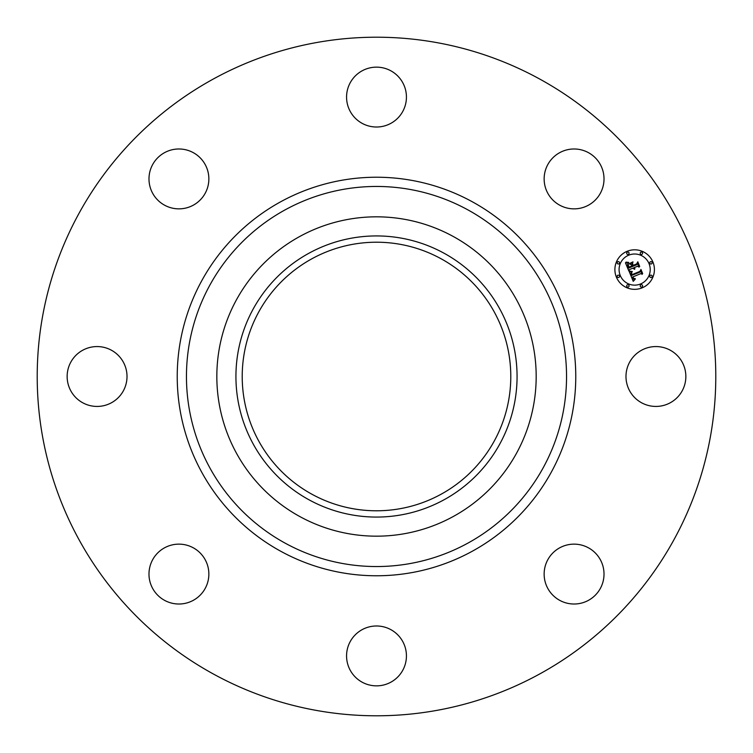 <?xml version="1.0" encoding="UTF-8"?>
<svg xmlns="http://www.w3.org/2000/svg" width="753" height="753" viewBox="0 0 753 753"><rect width="100%" height="100%" fill="white"/><g stroke="black" fill="none" stroke-linecap="round" stroke-linejoin="round"><path stroke-width="1.13" d="M629.649 362.146A29.941 29.941 0 0 1 670.274 350.23A29.941 29.941 0 0 1 682.19 390.854A29.941 29.941 0 0 1 641.565 402.77A29.941 29.941 0 0 1 629.649 362.146M213.833 674.255A339.292 339.292 0 0 1 78.745 213.833A339.292 339.292 0 0 1 539.167 78.745A339.292 339.292 0 0 1 674.255 539.167A339.292 339.292 0 0 1 213.833 674.255M453.052 236.376A159.664 159.664 0 0 1 453.052 516.624A159.664 159.664 0 0 1 216.836 376.5A159.664 159.664 0 0 1 453.052 236.376M443.894 499.86A140.566 140.566 0 0 1 253.14 443.894A140.566 140.566 0 0 1 309.106 253.14A140.566 140.566 0 0 1 499.86 309.106A140.566 140.566 0 0 1 443.894 499.86M312.119 494.345A134.279 134.279 0 0 1 258.656 312.119A134.279 134.279 0 0 1 440.882 258.656A134.279 134.279 0 0 1 494.345 440.882A134.279 134.279 0 0 1 312.119 494.345M187.346 207.649A29.941 29.941 0 0 1 150.195 187.346A29.941 29.941 0 0 1 170.489 150.195A29.941 29.941 0 0 1 207.649 170.489A29.941 29.941 0 0 1 187.346 207.649M390.854 629.649A29.941 29.941 0 0 1 402.77 670.274A29.941 29.941 0 0 1 362.146 682.19A29.941 29.941 0 0 1 350.23 641.565A29.941 29.941 0 0 1 390.854 629.649M362.146 123.351A29.941 29.941 0 0 1 350.23 82.726A29.941 29.941 0 0 1 390.854 70.81A29.941 29.941 0 0 1 402.77 111.435A29.941 29.941 0 0 1 362.146 123.351M207.649 565.654A29.941 29.941 0 0 1 187.346 602.805A29.941 29.941 0 0 1 150.195 582.511A29.941 29.941 0 0 1 170.489 545.351A29.941 29.941 0 0 1 207.649 565.654M545.351 187.346A29.941 29.941 0 0 1 565.654 150.195A29.941 29.941 0 0 1 602.805 170.489A29.941 29.941 0 0 1 582.511 207.649A29.941 29.941 0 0 1 545.351 187.346M123.351 390.854A29.941 29.941 0 0 1 82.726 402.77A29.941 29.941 0 0 1 70.81 362.146A29.941 29.941 0 0 1 111.435 350.23A29.941 29.941 0 0 1 123.351 390.854M565.654 545.351A29.941 29.941 0 0 1 602.805 565.654A29.941 29.941 0 0 1 582.511 602.805A29.941 29.941 0 0 1 545.351 582.511A29.941 29.941 0 0 1 565.654 545.351M627.089 251.314A19.757 19.757 0 0 1 652.907 262.006A19.757 19.757 0 0 1 642.215 287.825A19.757 19.757 0 0 1 616.396 277.132A19.757 19.757 0 0 1 627.089 251.314M628.689 255.192A15.568 15.568 0 0 1 649.03 263.616A15.568 15.568 0 0 1 640.605 283.956A15.568 15.568 0 0 1 620.265 275.532A15.568 15.568 0 0 1 628.689 255.192M629.329 271.842L632.087 271.984L630.995 273.452L631.541 275.485L640.229 272.002L640.709 270.704L642.224 274.346L640.822 273.612L632.887 276.906L633.828 278.459L635.316 278.657L633.706 278.657L632.285 277.151L633.471 279.194L635.221 279.175L633.226 281.349L629.329 271.842M629.677 271.165L632.304 271.541L629.677 271.165M631.579 272.887L631.965 274.666L639.994 271.353L640.963 269.461L642.657 273.537L640.935 269.988L640.154 271.569L631.842 275.005L631.579 272.887M625.451 262.816L628.388 263.126L627.4 265.037L628.435 268.143L632.172 266.6L631.965 266.11L628.67 267.475L627.823 265.31L628.115 263.823L628.811 267.193L631.889 265.913L631.39 264.708L629.508 263.992L632.849 262.609L632.087 264.491L632.84 266.327L636.859 264.661L637.48 263.211L639.099 267.127L637.518 266.251L634.092 267.673L634.892 268.783L633.499 267.917L634.619 269.31L632.831 268.2L629.461 269.593L628.887 271.089L625.451 262.816M626.044 262.119L628.727 262.43L626.044 262.119M632.991 261.865L629.517 263.55L632.991 261.865M633.226 265.357L636.643 263.945L637.8 261.818L639.711 266.44L637.772 262.355L636.822 264.105L633.094 265.649L632.548 263.719L633.226 265.357M617.874 275.221A1.195 1.195 0 0 1 619.437 275.871A1.195 1.195 0 0 1 618.787 277.433A1.195 1.195 0 0 1 617.225 276.784A1.195 1.195 0 0 1 617.874 275.221M627.428 252.142A1.195 1.195 0 0 1 629 252.792A1.195 1.195 0 0 1 628.35 254.354A1.195 1.195 0 0 1 626.788 253.714A1.195 1.195 0 0 1 627.428 252.142M617.874 261.705A1.195 1.195 0 0 1 619.437 262.355A1.195 1.195 0 0 1 618.787 263.917A1.195 1.195 0 0 1 617.225 263.268A1.195 1.195 0 0 1 617.874 261.705M650.507 261.705A1.195 1.195 0 0 1 652.079 262.355A1.195 1.195 0 0 1 651.43 263.917A1.195 1.195 0 0 1 649.858 263.268A1.195 1.195 0 0 1 650.507 261.705M640.954 252.142A1.195 1.195 0 0 1 642.516 252.792A1.195 1.195 0 0 1 641.867 254.354A1.195 1.195 0 0 1 640.304 253.714A1.195 1.195 0 0 1 640.954 252.142M641.867 286.997A1.195 1.195 0 0 1 640.304 286.347A1.195 1.195 0 0 1 640.954 284.785A1.195 1.195 0 0 1 642.516 285.434A1.195 1.195 0 0 1 641.867 286.997M628.35 286.997A1.195 1.195 0 0 1 626.788 286.347A1.195 1.195 0 0 1 627.428 284.785A1.195 1.195 0 0 1 629 285.434A1.195 1.195 0 0 1 628.35 286.997M651.43 277.433A1.195 1.195 0 0 1 649.858 276.784A1.195 1.195 0 0 1 650.507 275.221A1.195 1.195 0 0 1 652.079 275.871A1.195 1.195 0 0 1 651.43 277.433M467.613 209.72A190.048 190.048 0 0 1 543.28 467.613A190.048 190.048 0 0 1 285.387 543.28A190.048 190.048 0 0 1 209.72 285.387A190.048 190.048 0 0 1 467.613 209.72M472.037 201.625A199.272 199.272 0 0 1 551.375 472.037A199.272 199.272 0 0 1 280.963 551.375A199.272 199.272 0 0 1 201.625 280.963A199.272 199.272 0 0 1 472.037 201.625"/></g></svg>
